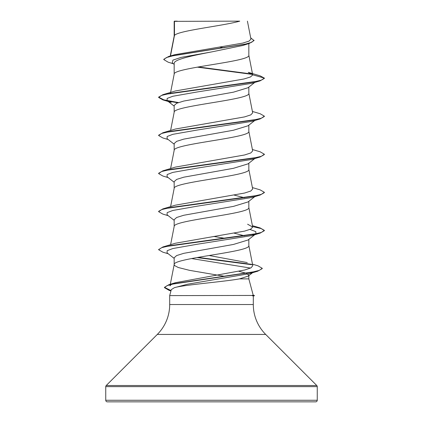 <?xml version="1.0" encoding="UTF-8"?>
<svg xmlns="http://www.w3.org/2000/svg" width="423" height="423" viewBox="0 0 423 423"><rect width="100%" height="100%" fill="white"/><g stroke="black" fill="none" stroke-linecap="round" stroke-linejoin="round"><path stroke-width="0.63" d="M170.474 55.958L174.466 35.458L174.466 21.351L239.751 21.15C223.138 25.919 177.57 30.689 174.466 35.458L174.17 36.219M253.181 295.132L254.376 295.45L252.156 295.45L253.197 295.18L248.83 278.889L239.503 278.889C222.472 281.919 183.624 284.848 174.345 287.703L171.294 289.628L169.692 295.608L252.156 295.45M105.75 400.264A1.586 1.586 0 0 0 107.336 401.85L315.664 401.85A1.586 1.586 0 0 0 317.25 400.264L105.75 400.264L105.75 386.643A1.586 1.586 0 0 1 106.215 385.522L157.303 334.434A42.3 42.3 0 0 0 169.692 304.523L169.692 295.608M252.293 295.608L253.308 296.005L253.308 304.523A42.3 42.3 0 0 0 265.697 334.434L316.785 385.522A1.586 1.586 0 0 1 317.25 386.643L317.25 400.264M174.466 21.351L174.17 21.351L174.17 36.124M173.446 63.788L168.169 62.192L163.78 59.59L166.392 57.57L173.858 55.55L249.332 43.437L242.791 45.483L211.5 51.944C191.545 55.778 173.663 59.617 174.17 63.45L174.17 74.194M248.83 43.59L248.83 55.254C251.14 61.599 171.86 67.944 174.17 74.289M254.799 82.422L248.021 87.725L233.47 92.166L183.772 101.049L176.65 103.275L174.17 105.496L174.17 112.264M248.83 87.09L248.83 93.324C251.14 99.669 171.86 106.014 174.17 112.359M254.799 120.492L248.015 125.795L233.454 130.236L183.762 139.125L176.65 141.345L174.17 143.566L174.17 150.334M248.83 125.16L248.83 131.394C251.14 137.739 171.86 144.084 174.17 150.429M254.799 158.562L248.021 163.865L233.47 168.306L183.772 177.189L176.655 179.41L174.17 181.636L174.17 188.404M248.83 163.23L248.83 169.464C251.14 175.809 171.86 182.154 174.17 188.499M255.333 196.219L248.021 201.935L233.464 206.376L183.762 215.265L176.65 217.485L174.17 219.706L174.17 226.474M248.83 201.3L248.83 207.534C251.14 213.879 171.86 220.224 174.17 226.569M249.993 229.456L255.815 231.64L255.926 233.829L248.021 240.005L233.448 244.446L183.762 253.335L176.65 255.555L174.17 257.776L174.17 264.639L174.63 265.591L178.236 267.495L189.557 270.35L224.608 276.33M248.83 239.37L248.83 245.604C251.14 251.949 171.86 258.294 174.17 264.639L170.3 284.288M219.865 47.106L224.058 47.815M234.316 195.135L244.536 197.737M234.316 233.205L244.536 235.807M213.689 236.441L225.004 238.329M238.953 271.323L246.271 273.242L248.83 275.167L248.83 278.889M163.78 59.59L163.78 59.273L168.571 56.518L174.71 54.699L242.765 43.093L249.031 41.121L250.945 39.138L247.418 21.15M248.83 275.167L248.243 276.087L239.503 278.889M174.17 64.359L172.277 62.868L172.88 60.14L181.055 57.406L211.5 51.944M252.52 74.432L197.271 67.141M249.332 43.437L254.043 40.582L250.686 37.827M174.17 21.843L174.371 21.15L177.274 21.15M260.113 80.862L170.532 93.303L161.692 95.376L158.625 97.449L162.887 99.897L171.178 102.345L167.074 100.579L167.148 98.422L172.801 96.264L197.351 91.95L251.817 83.315L260.113 80.862L264.375 78.414L264.375 78.096L259.992 75.786L248.259 72.338L252.679 74.808L248.809 55.064M252.161 74.051L198.324 66.956M168.571 56.518L244.637 44.325L251.643 42.295L254.043 40.264M252.695 74.966L250.469 76.97L244.034 78.969L175.386 90.961L162.881 94.683L252.468 82.242L261.308 80.169L264.375 78.096L252.679 74.808M170.236 284.626L169.998 285.821L171.421 284.325M172.6 283.727L175.508 282.675L244.811 269.98L250.95 267.859L252.795 265.739L248.809 245.414M247.265 262.583L209.11 255.508M252.399 225.655L260.119 227.928L264.375 230.376L261.314 232.449L252.473 234.522L162.887 246.963L175.386 243.241L244.589 231.111L250.797 229.092L252.679 227.072L247.608 224.206M252.399 187.579L260.119 189.858L264.375 192.306L261.308 194.379L252.468 196.452L162.887 208.893L175.392 205.171L244.594 193.041L250.802 191.022L252.679 189.002L248.809 169.274M252.399 149.509L260.113 151.788L264.375 154.236L261.308 156.309L252.468 158.382L162.881 170.823L175.392 167.101L244.589 154.971L250.802 152.952L252.679 150.932L248.809 131.204M252.399 111.439L260.113 113.718L264.375 116.166L261.308 118.239L252.462 120.312L162.881 132.753L175.392 129.031L244.584 116.901L250.802 114.882L252.679 112.862L248.809 93.134M170.421 93.324L170.321 93.827L170.585 93.293M264.375 116.166L264.375 116.484L260.119 118.932L251.817 121.38L197.351 130.02L172.796 134.334L167.148 136.492L167.074 138.654L174.17 144.195M264.375 154.236L264.375 154.554L260.119 157.002L251.822 159.45L197.356 168.084L172.796 172.404L167.148 174.562L167.074 176.724L174.17 182.265M264.375 192.306L264.375 192.624L260.113 195.072L251.822 197.52L197.356 206.154L172.801 210.474L167.148 212.632L167.074 214.789L174.17 220.335M255.926 233.829L251.817 235.59L197.356 244.224L172.801 248.544L167.154 250.702L167.074 252.859L174.17 258.405M191.508 258.548L250.522 268.076M252.748 272.407L249.343 273.681L187.622 284.198L174.345 287.703M167.878 101.086L177.845 102.784M260.119 118.932L170.538 131.373L161.692 133.446L158.625 135.519L162.887 137.967L168.201 139.527M260.119 157.002L170.532 169.443L161.692 171.516L158.625 173.589L162.887 176.037L168.201 177.597M260.113 195.072L170.527 207.513L161.686 209.586L158.625 211.659L162.881 214.107L168.201 215.667M252.579 226.569L261.102 228.552L264.354 230.535M264.375 230.376L264.375 230.694L260.113 233.142L170.527 245.583L161.686 247.656L158.625 249.729L162.881 252.177L168.201 253.737M196.917 257.554L252.108 264.75M252.489 264.174L257.977 265.813L262.244 268.304L262.244 268.621L257.723 271.206L174.99 283.537L167.143 285.594L164.441 287.645L169.232 290.416L170.945 290.924M162.881 94.683L158.625 97.131L163.844 99.844L178.464 102.562M162.881 132.753L158.625 135.201L158.625 135.519M162.881 170.823L158.625 173.271L158.625 173.589M162.887 208.893L158.625 211.341L158.625 211.659M162.887 246.963L158.646 249.57M197.996 257.364L251.489 264.312M262.244 268.304L259.389 270.35L251.209 272.396L168.93 284.674L164.441 287.328L171.035 290.59M252.293 295.767L254.376 295.767L254.376 295.45M317.25 386.643L105.75 386.643M316.785 385.522L106.215 385.522M265.697 334.434L157.303 334.434M253.308 304.523L169.692 304.523M170.601 244.684L174.191 226.379M252.679 227.072L248.809 207.344M170.601 206.614L174.191 188.309M170.601 168.55L174.191 150.239M170.601 130.48L174.191 112.169M170.485 92.991L174.191 74.099M170.268 56.021L174.191 36.029M251.817 235.59L260.113 233.142M249.343 273.681L257.723 271.206M167.074 100.579L174.17 106.125M252.552 272.724L248.238 276.082M175.508 282.675L168.93 284.674M158.625 97.131L158.625 97.449M158.625 249.411L158.625 249.729M164.441 287.328L164.441 287.645M253.308 296.052L254.376 295.767"/></g></svg>
